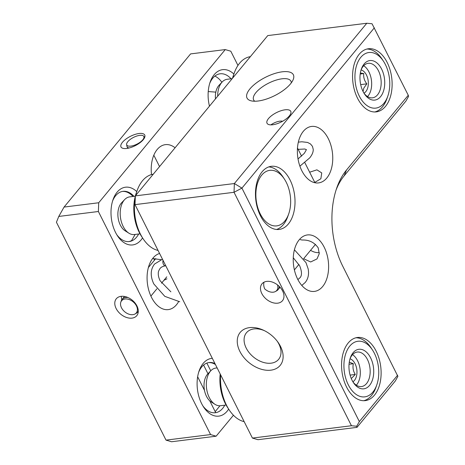 <?xml version="1.0" encoding="UTF-8"?>
<svg xmlns="http://www.w3.org/2000/svg" width="465" height="465" viewBox="0 0 465 465"><rect width="100%" height="100%" fill="white"/><g stroke="black" fill="none" stroke-linecap="round" stroke-linejoin="round"><path stroke-width="0.7" d="M208.593 362.613A25.29 15.537 -97.1 0 1 215.435 364.519M214.958 363.578A25.29 15.537 82.9 0 0 209.087 362.537A25.29 15.537 82.9 0 0 198.695 372.192M131.822 138.349A9.544 3.778 -26.7 0 0 126.625 144.603A9.544 3.778 -26.7 0 0 138.768 143.121A9.544 3.778 -26.7 0 0 143.569 136.088A9.544 3.778 -26.7 0 0 131.822 138.349M126.625 144.603L126.951 146.37A10.056 3.976 -26.7 0 0 127.096 146.806A10.056 3.976 -26.7 0 0 129.183 147.98M135.048 313.974A9.544 6.516 -140.4 0 0 132.728 301.5A9.544 6.516 -140.4 0 0 120.801 302.204A9.544 6.516 -140.4 0 0 125.195 312.16A9.544 6.516 -140.4 0 0 135.048 313.974L136.257 313.282A10.056 6.865 -140.4 0 0 137.594 312.166A10.056 6.865 -140.4 0 0 138.285 311.044M128.003 297.559A10.056 6.865 -140.4 0 0 122.092 299.355A10.056 6.865 -140.4 0 0 121.249 300.884L120.801 302.204M153.886 258.528A13.276 9.068 -140.4 0 0 154.415 260.231M133.966 196.346A25.29 15.537 82.9 0 0 122.987 191.342A25.29 15.537 82.9 0 0 112.594 200.996M122.493 191.417A25.29 15.537 -97.1 0 1 132.978 196.474M231.076 78.8A25.29 15.537 82.9 0 0 220.096 73.796A25.29 15.537 82.9 0 0 209.703 83.45M221.875 82.282A25.29 15.537 82.9 0 0 214.847 76.091M151.503 174.573A28.452 17.478 -97.1 0 1 165.389 144.644A28.452 17.478 -97.1 0 1 175.09 147.771M152.572 258.604L161.024 259.639M121.226 296.315L121.714 299.582M178.577 301.669A28.452 17.478 -97.1 0 1 168.284 309.609A28.452 17.478 -97.1 0 1 151.526 297.402A28.452 17.478 -97.1 0 1 159.588 253.483M122.469 142.278A13.276 5.255 -26.7 0 0 121.005 146.946A13.276 5.255 -26.7 0 0 130.822 147.504A13.276 5.255 -26.7 0 0 143.267 139.686A13.276 5.255 -26.7 0 0 144.731 135.019A13.276 5.255 -26.7 0 0 134.914 134.461A13.276 5.255 -26.7 0 0 122.469 142.278M136.931 305.929A13.276 9.068 -140.4 0 0 126.701 297.042A13.276 9.068 -140.4 0 0 116.297 298.768A13.276 9.068 -140.4 0 0 116.134 308.522A13.276 9.068 -140.4 0 0 126.364 317.409A13.276 9.068 -140.4 0 0 136.768 315.683A13.276 9.068 -140.4 0 0 136.931 305.929M228.652 409.107A29.086 17.868 -97.1 0 1 203.641 407.102A29.086 17.868 -97.1 0 1 201.647 403.649A29.086 17.868 -97.1 0 1 199.125 370.867A29.086 17.868 -97.1 0 1 212.319 358.335M142.546 237.917A29.086 17.868 -97.1 0 1 117.54 235.906A29.086 17.868 -97.1 0 1 115.547 232.459A29.086 17.868 -97.1 0 1 113.024 199.677A29.086 17.868 -97.1 0 1 136.78 191.592M209.465 106.159A29.086 17.868 -97.1 0 1 210.133 82.125A29.086 17.868 -97.1 0 1 233.889 74.045M135.135 234.436L131.607 240.603A25.29 15.537 -97.1 0 1 128.741 241.591M208.233 91.553L215.818 92.128M210.75 370.82L206.867 363.089M219.951 405.765L215.196 411.665M214.842 412.781A25.29 15.537 -97.1 0 0 215.667 412.595L209.744 400.813M204.478 390.344L197.648 376.76M116.796 234.732A25.29 15.537 82.9 0 0 129.241 241.538A25.29 15.537 82.9 0 0 138.657 233.994M202.897 405.922A25.29 15.537 82.9 0 0 215.342 412.734A25.29 15.537 82.9 0 0 224.758 405.189M237.952 65.431L230.803 51.214L225.252 49.586L190.592 53.905L64.06 207.07L58.776 216.44L56.434 222.241L166.017 440.123L210.575 434.572L216.126 436.199L171.568 441.75L166.017 440.123M166.964 278.808L163.924 280.29M64.06 207.07L98.714 202.757L98.382 211.505L58.776 216.44M98.714 202.757L225.252 49.586M210.575 434.572L98.382 211.505M233.442 415.239L216.126 436.199M310.556 250.327A13.276 9.068 -140.4 0 0 319.316 252.611M135.28 197.666A38.572 23.692 82.9 0 0 143.086 238.725A38.572 23.692 82.9 0 0 155.944 249.833A38.572 23.692 82.9 0 0 158.059 250.443M135.309 196.178L129.642 196.887A18.966 11.654 82.9 0 0 124.696 199.543A18.966 11.654 82.9 0 0 120.423 217.149A18.966 11.654 82.9 0 0 128.881 233.174A18.966 11.654 82.9 0 0 130.781 234.11A18.966 11.654 82.9 0 0 134.333 234.534L140 233.825M232.18 78.661L227.147 79.288A18.966 11.654 82.9 0 0 222.2 81.945A18.966 11.654 82.9 0 0 219.643 85.845A18.966 11.654 82.9 0 0 217.696 96.197M222.2 81.945L219.125 85.176A15.81 9.713 82.9 0 0 216.998 88.426A15.81 9.713 82.9 0 0 215.464 98.894M250.362 56.649A38.572 23.692 82.9 0 0 240.213 62.496A38.572 23.692 82.9 0 0 234.209 73.127A38.572 23.692 82.9 0 0 232.855 77.847M232.523 78.248A34.776 21.361 -97.1 0 1 233.331 75.638L234.209 73.127M348.919 386.002A28.01 17.205 82.9 0 0 376.807 384.851A28.01 17.205 82.9 0 0 373.767 352.115A28.01 17.205 82.9 0 0 372.459 349.959A28.01 17.205 82.9 0 0 348.512 347.814A28.01 17.205 82.9 0 0 348.919 386.002M376.807 384.851L375.929 387.362A31.806 19.536 -97.1 0 1 363.775 400.714M352.511 381.108A19.919 12.235 -97.1 0 1 350.343 357.829A19.919 12.235 -97.1 0 1 370.175 357.01A19.919 12.235 -97.1 0 1 370.466 384.166A19.919 12.235 -97.1 0 1 353.435 382.643A19.919 12.235 -97.1 0 1 352.511 381.108M352.941 381.858A17.391 10.683 82.9 0 0 361.508 386.56A17.391 10.683 82.9 0 0 369.704 376.371A17.391 10.683 82.9 0 0 367.071 358.788A17.391 10.683 82.9 0 0 357.213 352.051A17.391 10.683 82.9 0 0 350.058 358.713M356.335 385.194A17.391 10.683 82.9 0 0 357.213 360.015A17.391 10.683 82.9 0 0 352.528 354.644M350.029 358.806A12.014 7.382 -97.1 0 1 356.463 367.612A12.014 7.382 -97.1 0 1 354.929 379.766A12.014 7.382 -97.1 0 1 352.894 381.777M366.943 49.034A31.806 19.536 -97.1 0 1 382.003 58.997L383.468 61.217A28.01 17.205 82.9 0 0 361.247 56.806A28.01 17.205 82.9 0 0 358.922 95.296A28.01 17.205 82.9 0 0 383.451 103.829A28.01 17.205 82.9 0 0 387.816 96.11A28.01 17.205 82.9 0 0 383.468 61.217M357.544 98.237A31.806 19.536 -97.1 0 1 353.586 66.658A31.806 19.536 -97.1 0 1 368.42 48.761A31.806 19.536 -97.1 0 1 387.147 62.403A31.806 19.536 -97.1 0 1 391.112 93.982A31.806 19.536 -97.1 0 1 376.278 111.879A31.806 19.536 -97.1 0 1 357.544 98.237M355.934 337.776A31.806 19.536 -97.1 0 1 370.994 347.739L372.459 349.959M346.541 386.979A31.806 19.536 -97.1 0 1 342.583 355.394A31.806 19.536 -97.1 0 1 357.411 337.497A31.806 19.536 -97.1 0 1 376.144 351.145A31.806 19.536 -97.1 0 1 380.103 382.724A31.806 19.536 -97.1 0 1 365.275 400.621A31.806 19.536 -97.1 0 1 346.541 386.979M260.441 215.783A31.806 19.536 -97.1 0 1 256.482 184.204A31.806 19.536 -97.1 0 1 271.31 166.307A31.806 19.536 -97.1 0 1 290.044 179.949A31.806 19.536 -97.1 0 1 294.002 211.534A31.806 19.536 -97.1 0 1 279.174 229.431A31.806 19.536 -97.1 0 1 260.441 215.783M291.288 82.869A20.867 8.26 -26.7 0 0 290.921 81.183A20.867 8.26 -26.7 0 0 275.495 80.311A20.867 8.26 -26.7 0 0 255.942 92.593A20.867 8.26 -26.7 0 0 253.64 99.934A20.867 8.26 -26.7 0 0 254.774 101.231M264.48 330.696A20.867 14.246 -140.4 0 0 246.456 332.76A20.867 14.246 -140.4 0 0 246.206 348.087A20.867 14.246 -140.4 0 0 262.283 362.055A20.867 14.246 -140.4 0 0 278.628 359.34A20.867 14.246 -140.4 0 0 278.884 344.019A20.867 14.246 -140.4 0 0 277.256 341.252M239.888 351.43A25.924 17.699 39.6 0 1 241.48 331.063A25.924 17.699 39.6 0 1 263.591 330.266A25.924 17.699 39.6 0 1 277.849 342.042A25.924 17.699 39.6 0 1 280.488 346.373A25.924 17.699 39.6 0 1 270.886 370.169A25.924 17.699 39.6 0 1 239.888 351.43M249.897 88.937A25.924 10.259 153.3 0 1 279.233 72.319A25.924 10.259 153.3 0 1 293.084 79.846A25.924 10.259 153.3 0 1 290.497 83.88A25.924 10.259 153.3 0 1 251.28 100.87A25.924 10.259 153.3 0 1 249.897 88.937M324.169 247.142A28.452 17.478 82.9 0 0 307.406 234.935A28.452 17.478 82.9 0 0 294.142 250.943A28.452 17.478 82.9 0 0 297.681 279.198A28.452 17.478 82.9 0 0 314.439 291.404A28.452 17.478 82.9 0 0 327.709 275.396A28.452 17.478 82.9 0 0 324.169 247.142M300.32 239.649L302.14 240.027C308.998 239.742 314.363 242.358 318.223 247.88L319.24 253.716L317.002 258.918L310.672 261.975L303.662 258.738M328.302 138.646A28.452 17.478 82.9 0 0 311.544 126.439A28.452 17.478 82.9 0 0 298.274 142.447A28.452 17.478 82.9 0 0 301.82 170.702A28.452 17.478 82.9 0 0 318.577 182.908A28.452 17.478 82.9 0 0 331.847 166.9A28.452 17.478 82.9 0 0 328.302 138.646M264.015 282.197A13.276 9.068 -140.4 0 0 264.701 288.875A9.544 6.516 -140.4 0 0 269.119 291.607A9.544 6.516 -140.4 0 0 275.495 291.485A9.544 6.516 -140.4 0 0 277.489 284.882M282.621 290.98A13.276 9.068 -140.4 0 0 272.391 282.092A13.276 9.068 -140.4 0 0 261.987 283.819A13.276 9.068 -140.4 0 0 261.824 293.572A13.276 9.068 -140.4 0 0 272.054 302.459A13.276 9.068 -140.4 0 0 282.458 300.733A13.276 9.068 -140.4 0 0 282.621 290.98M289.288 115.988A13.276 5.255 -26.7 0 0 290.753 111.315A13.276 5.255 -26.7 0 0 280.936 110.763A13.276 5.255 -26.7 0 0 268.497 118.575A13.276 5.255 -26.7 0 0 267.032 123.248A13.276 5.255 -26.7 0 0 276.849 123.8A13.276 5.255 -26.7 0 0 289.288 115.988M309.649 172.207L316.921 169.841L321.739 172.922L320.862 178.758L314.427 182.629M217.138 367.908L215.783 368.071A18.966 11.654 82.9 0 0 210.837 370.727A18.966 11.654 82.9 0 0 209.558 372.325A18.966 11.654 82.9 0 0 215.028 404.358A18.966 11.654 82.9 0 0 220.474 405.718L226.1 405.021A34.776 21.361 -97.1 0 1 220.201 374.005M210.837 370.727L207.762 373.959A15.81 9.713 82.9 0 0 206.698 375.29A15.81 9.713 82.9 0 0 211.255 401.981L215.028 404.358M220.643 374.871A38.572 23.692 82.9 0 0 227.391 406.945A38.572 23.692 82.9 0 0 229.187 409.915L227.722 407.7A34.776 21.361 -97.1 0 1 226.1 405.021M229.187 409.915A38.572 23.692 82.9 0 0 244.16 421.639M363.055 91.495L363.804 88.129L366.833 83.845C364.327 80.637 363.31 77.207 363.781 73.569L360.358 72.999M361.078 69.93A12.014 7.382 -97.1 0 1 367.495 77.591A12.014 7.382 -97.1 0 1 367.1 89.518A12.014 7.382 -97.1 0 1 363.973 93.151M363.694 65.734A17.391 10.683 -97.1 0 1 371.43 80.207A17.391 10.683 -97.1 0 1 367.751 96.348A17.391 10.683 -97.1 0 1 367.536 96.581M363.95 93.116A17.391 10.683 82.9 0 0 372.517 97.819A17.391 10.683 82.9 0 0 377.26 95.162A17.391 10.683 82.9 0 0 380.126 75.092A17.391 10.683 82.9 0 0 368.216 63.31A17.391 10.683 82.9 0 0 363.479 65.972A17.391 10.683 82.9 0 0 361.067 69.971M364.455 63.6A19.919 12.235 -97.1 0 1 381.899 69.669A19.919 12.235 -97.1 0 1 380.242 97.04A19.919 12.235 -97.1 0 1 364.444 93.901A19.919 12.235 -97.1 0 1 361.351 69.093A19.919 12.235 -97.1 0 1 364.455 63.6M387.816 96.11L386.938 98.621A31.806 19.536 -97.1 0 1 381.986 107.386A31.806 19.536 -97.1 0 1 374.784 111.972M271.484 225.252A27.981 17.188 82.9 0 0 288.707 213.888A27.981 17.188 82.9 0 0 284.365 179.031A27.981 17.188 82.9 0 0 275.036 170.975A27.981 17.188 82.9 0 0 255.948 191.876A27.981 17.188 82.9 0 0 271.484 225.252M268.793 166.9A31.771 19.518 -97.1 0 1 272.31 167.667A31.771 19.518 -97.1 0 1 282.9 176.816L284.365 179.031M288.707 213.888L287.835 216.394A31.771 19.518 -97.1 0 1 276.588 229.472M275.495 291.485L276.704 290.799A10.056 6.865 -140.4 0 0 278.047 289.678A10.056 6.865 -140.4 0 0 279.192 286.364M315.473 244.369A10.056 6.865 39.6 0 1 315.415 244.439L303.633 258.703M282.586 121.266A9.544 3.778 -26.7 0 0 270.956 124.812A13.276 5.255 -26.7 0 0 270.909 124.876M360.206 74.016L363.781 73.569M360.677 84.613L366.833 83.845M257.976 439.698L252.425 438.071L351.447 425.737L356.696 426.242L356.998 427.364L257.976 439.698M356.998 427.364L395.25 381.056L397.895 376.371L342.804 266.311A69.552 42.728 -97.1 0 1 336.77 187.918A69.552 42.728 -97.1 0 1 346.472 170.062L408.27 95.261L372.041 23.756L366.792 23.25L267.764 35.584L135.35 195.875L234.372 183.541L234.035 192.295L135.013 204.623L135.35 195.875M346.472 170.062L344.129 175.869L405.928 101.062L408.566 96.383L408.27 95.261M344.129 175.869A63.228 38.839 82.9 0 0 336.05 190.086M356.696 426.242L359.34 421.557L397.592 375.249M351.447 425.737L234.035 192.295L241.928 188.116L359.34 421.557M374.348 27.819L241.928 188.116L234.372 183.541L366.792 23.25M135.013 204.623L252.425 438.071M351.802 378.068L355.295 374.459C353.156 371.093 352.511 367.507 353.353 363.711L349.285 362.159M350.099 375.104L355.295 374.459M349.046 364.246L353.353 363.711M143.086 238.725L141.622 236.505A34.776 21.361 -97.1 0 1 135.338 196.073M135.414 195.794A34.776 21.361 -97.1 0 1 136.222 193.184L137.099 190.679A38.572 23.692 82.9 0 0 135.745 195.393M153.258 174.195A38.572 23.692 82.9 0 0 137.099 190.679M124.696 199.543L121.621 202.769A15.81 9.713 82.9 0 0 118.064 217.446A15.81 9.713 82.9 0 0 125.114 230.797L128.881 233.174M207.96 373.755L203.583 365.048M170.87 291.817L160.117 280.767C158.734 277.861 158.135 275.303 158.309 273.1C158.152 272.147 158.716 270.63 160.001 268.549C161.082 267.137 162.913 266.23 165.499 265.829A3.534 2.168 -97.1 0 1 163.325 264.126A3.534 2.168 -97.1 0 1 163.076 260.423M153.822 155.2L159.547 166.58M137.594 312.166L138.285 311.329M150.893 296.071L156.874 288.829M161.529 283.197L166.79 276.82M122.092 299.355L124.492 296.455M148.376 267.544L155.775 258.587M143.569 136.088L144.714 137.315M127.096 146.806L127.834 148.283M297.867 279.558L299.768 277.977C302.07 275.809 302.029 271.734 299.652 265.759L293.27 257.767M298.03 158.943L304.215 153.444C306.092 150.404 306.743 149.108 306.162 149.561L304.802 149.009L298.158 149.364M299.896 166.174L309.684 157.92C312.154 154.868 313.34 152.026 313.236 149.381L312.468 146.37L310.492 143.97L307.586 142.447L301.837 141.773L298.344 142.139M301.797 285.44L305.191 282.505C308.167 278.849 309.155 274.292 308.15 268.834L305.97 262.603L294.409 249.804M162.471 259.214L154.578 264.021C150.398 269.392 150.143 276.03 153.799 283.923L164.802 296.35L179.752 301.756M298.919 264.411L294.386 269.898M280.046 287.254L278.047 289.678M314.822 182.495L304.842 162.651M301.576 156.159L297.478 148.01M176.061 286.231L177.915 289.922"/></g></svg>
